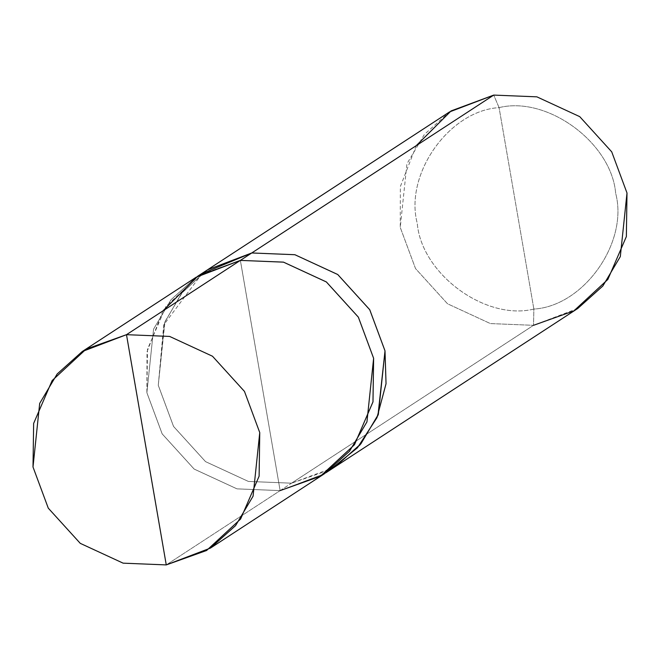 <?xml version="1.0" encoding="UTF-8"?>
<svg xmlns="http://www.w3.org/2000/svg" width="660" height="660" viewBox="0 0 660 660"><rect width="100%" height="100%" fill="white"/><g stroke="black" fill="none" stroke-linecap="round" stroke-linejoin="round"><path stroke-width="0.49" stroke-dasharray="3.3 2.47" d="M162.904 310.926L147.007 351.78L146.875 392.708L162.154 433.876L194.139 469.07L237.006 488.87L280.137 490.619L240.364 260.387L280.137 490.619L166.262 564.91L280.137 490.619L237.006 488.87L194.139 469.07L162.154 433.876L146.875 392.708L153.565 329.101L171.039 299.698L196.136 277.225L171.047 299.706L153.574 329.109L146.891 392.708L162.17 433.867L194.147 469.054L237.006 488.854L280.137 490.603L240.397 260.378L280.137 490.603L324.357 473.764L349.453 451.3L366.927 421.897L373.618 358.298L358.339 317.138L326.353 281.952L283.495 262.152L240.372 260.403L197.662 276.251M324.365 473.781L280.137 490.619M577.739 308.484L533.511 325.322L533.866 309.078C485.562 321.024 421.435 273.916 417.268 223.402C404.225 174.24 449.212 110.567 499.076 107.621L533.866 309.078C583.729 306.133 628.716 242.459 615.673 193.297C611.498 142.791 547.379 95.675 499.076 107.621L493.738 95.09L499.076 107.621C449.212 110.567 404.225 174.24 417.268 223.402C421.435 273.916 485.562 321.024 533.866 309.078L499.076 107.621C547.379 95.675 611.498 142.791 615.673 193.297C628.716 242.459 583.729 306.133 533.866 309.078L533.511 325.322L280.137 490.603L237.006 488.854L194.147 469.054L162.17 433.867L146.891 392.708L147.526 349.132L166.031 306.281L200.038 274.816L240.372 260.403M334.232 467.321L291.522 483.178L330.041 469.813M280.137 490.603L291.522 483.178L248.399 481.429L205.54 461.629L173.555 426.434L158.276 385.275L164.959 321.676L182.44 292.281L207.537 269.808M202.051 273.628L163.73 324.868L158.276 385.275L173.555 426.434L205.54 461.629L248.399 481.429L291.522 483.178L248.391 481.437L205.532 461.637L173.539 426.442L158.26 385.275L164.604 322.534L181.541 293.353L206.019 270.798L181.541 293.353L164.604 322.534L158.26 385.275L173.539 426.442L205.532 461.637L248.391 481.437L291.522 483.186L533.511 325.322L490.38 323.573L447.513 303.773L415.528 268.579L400.249 227.411L406.931 163.804L424.413 134.401L449.51 111.936M416.278 145.629L400.373 186.491L400.249 227.411L415.528 268.579L447.513 303.773L490.38 323.573L533.511 325.322M324.357 473.764L325.867 472.783"/><path stroke-width="0.99" d="M280.137 490.619L320.471 476.207L354.478 444.733L372.991 401.882L373.626 358.298L358.347 317.13L326.362 281.935L283.495 262.135L240.364 260.387L126.489 334.678L82.261 351.516L57.164 373.989L39.691 403.392L33 466.999L48.279 508.159L80.264 543.353L123.131 563.161L166.262 564.91L123.131 563.161L80.264 543.353L48.279 508.159L33 466.999L33.643 423.415L52.148 380.556L86.155 349.09L126.489 334.678L166.262 564.91L210.49 548.064L235.587 525.599L253.069 496.196L259.751 432.589L244.472 391.421L212.487 356.227L169.62 336.427L126.489 334.678L169.62 336.427L212.487 356.227L244.472 391.421L259.751 432.589L259.116 476.173L240.603 519.024L206.596 550.489L166.262 564.91L126.489 334.678L240.364 260.387L197.744 276.202L162.904 310.926M82.261 351.516L196.136 277.225L240.364 260.387L283.495 262.135L326.362 281.935L358.347 317.13L373.626 358.298L366.943 421.905L349.462 451.308L324.365 473.781L210.49 548.064M240.372 260.403L251.757 252.97L240.372 260.403L283.495 262.152L326.353 281.952L358.339 317.138L373.618 358.298L372.974 401.874L354.469 444.724L320.463 476.19L280.137 490.603M330.041 469.813L357.431 447.818L376.967 417.664L386.042 383.724L385.003 350.873L369.724 309.713L337.738 274.519L294.88 254.719L251.757 252.97L294.88 254.719L337.738 274.519L369.724 309.713L385.003 350.873L378.312 414.472L360.838 443.866L335.742 466.339L360.855 443.875L378.328 414.472L385.019 350.873L369.74 309.705L337.747 274.51L294.888 254.71L251.757 252.962L294.888 254.71L337.747 274.51L369.74 309.705L385.019 350.873L377.974 415.338L359.956 444.956L334.232 467.321M197.662 276.251L207.537 269.808L251.757 252.962L207.529 269.8L251.757 252.97L493.738 95.09L536.869 96.838L579.736 116.647L611.721 151.841L627 193L620.309 256.608L602.836 286.011L577.739 308.484L325.867 472.783M533.511 325.322L573.845 310.909L607.852 279.444L626.356 236.585L627 193L611.721 151.841L579.736 116.647L536.869 96.838L493.738 95.09L251.757 252.97L202.051 273.628M207.529 269.8L449.51 111.936L493.738 95.09L451.118 110.905L416.278 145.629"/></g></svg>

